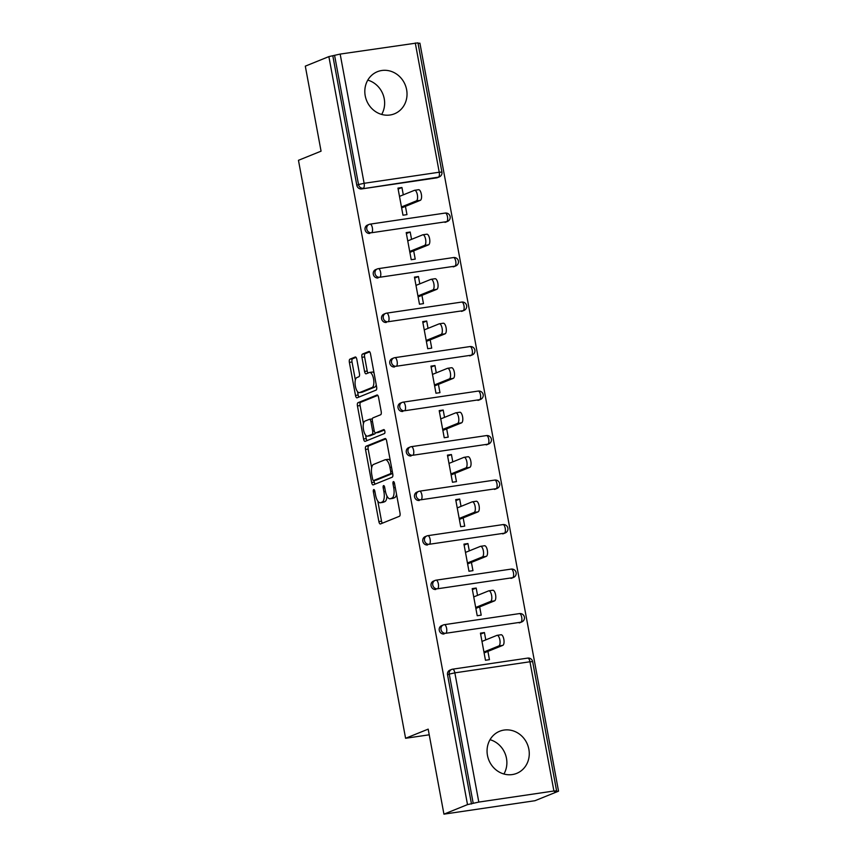 <?xml version="1.0" encoding="UTF-8"?>
<svg xmlns="http://www.w3.org/2000/svg" width="857" height="857" viewBox="0 0 857 857"><rect width="100%" height="100%" fill="white"/><g stroke="black" fill="none" stroke-linecap="round" stroke-linejoin="round"><path stroke-width="1.29" d="M373.738 489.572A2.003 0.782 -98.4 0 0 373.363 491.832L378.88 521.581A2.86 1.114 -98.4 0 0 380.347 523.981A2.86 1.114 -98.4 0 0 380.454 523.959L399.469 516.257A2.86 1.114 -98.4 0 0 400.005 513.032L394.488 483.273A2.003 0.782 -98.4 0 0 393.459 481.602A2.003 0.782 -98.4 0 0 393.384 481.613A2.003 0.782 -98.4 0 0 393.009 483.873L393.727 487.729A9.148 3.557 -98.4 0 1 392.003 498.056L390.417 498.699A9.148 3.557 -98.4 0 1 390.096 498.785A9.148 3.557 -98.4 0 1 385.382 491.104L384.664 487.258A2.003 0.782 -98.4 0 0 383.636 485.576A2.003 0.782 -98.4 0 0 383.561 485.598A2.003 0.782 -98.4 0 0 383.186 487.858L383.904 491.704A9.148 3.557 -98.4 0 1 382.179 502.031L380.594 502.673A9.148 3.557 -98.4 0 1 380.272 502.77A9.148 3.557 -98.4 0 1 375.559 495.089L374.841 491.232A2.003 0.782 -98.4 0 0 373.813 489.551A2.003 0.782 -98.4 0 0 373.738 489.572M365.221 95.802A22.721 20.836 68 0 0 394.445 113.81A22.721 20.836 68 0 0 406.625 89.696A22.721 20.836 68 0 0 377.391 71.699A22.721 20.836 68 0 0 365.221 95.802M367.782 80.129A22.721 20.836 -112 0 1 384.236 98.759A22.721 20.836 -112 0 1 381.676 114.442M487.462 755.371A22.721 20.836 68 0 0 516.685 773.378A22.721 20.836 68 0 0 528.865 749.264A22.721 20.836 68 0 0 499.631 731.267A22.721 20.836 68 0 0 487.462 755.371M503.916 774.01A22.721 20.836 68 0 0 506.476 758.327A22.721 20.836 68 0 0 490.022 739.698M356.823 359.372A2.86 1.114 -98.4 0 0 355.344 356.973A2.86 1.114 -98.4 0 0 355.248 357.005L349.913 359.169A2.86 1.114 -98.4 0 0 349.377 362.393L355.494 395.431A2.86 1.114 -98.4 0 0 356.973 397.841A2.86 1.114 -98.4 0 0 357.069 397.809L376.084 390.106A2.86 1.114 -98.4 0 0 376.619 386.882L370.503 353.834A2.86 1.114 -98.4 0 0 369.024 351.434A2.86 1.114 -98.4 0 0 368.928 351.466L362.479 354.07A2.86 1.114 -98.4 0 0 361.943 357.305L364.568 371.445A2.86 1.114 -98.4 0 0 366.035 373.845A2.86 1.114 -98.4 0 0 366.143 373.813L369.335 372.527A7.649 2.978 -98.4 0 1 369.603 372.452A7.649 2.978 -98.4 0 1 373.609 379.223A7.649 2.978 -98.4 0 1 372.109 387.503L359.597 392.57A7.649 2.978 -98.4 0 1 359.319 392.645A7.649 2.978 -98.4 0 1 355.323 385.875A7.649 2.978 -98.4 0 1 356.823 377.594L358.901 376.748A2.86 1.114 -98.4 0 0 359.437 373.523L356.823 359.372M553.911 791L529.958 661.765L454.853 672.852L478.806 802.077L553.911 791L556.6 790.85L554.554 791.761L558.539 791.172L534.972 800.717L443.937 814.15L428.179 729.136L405.586 738.284L298.461 160.313L321.064 151.164L305.306 66.15L328.874 56.605L467.504 804.605L473.203 803.32L449.261 674.084L447.536 674.791L471.489 804.016M443.937 814.15L467.504 804.605M366.057 446.251A2.86 1.114 -98.4 0 0 365.51 449.475L371.638 482.523A2.86 1.114 -98.4 0 0 373.116 484.923A2.86 1.114 -98.4 0 0 373.213 484.891L392.227 477.199A2.86 1.114 -98.4 0 0 392.763 473.964L386.636 440.927A2.86 1.114 -98.4 0 0 385.168 438.527A2.86 1.114 -98.4 0 0 385.061 438.548L366.057 446.251L368.703 445.865A2.86 1.114 -98.4 0 0 368.167 449.089L371.649 467.847M363.572 438.977L357.444 405.939A2.86 1.114 -98.4 0 1 357.98 402.704L376.994 395.013A2.86 1.114 -98.4 0 1 377.101 394.981A2.86 1.114 -98.4 0 1 378.569 397.38L381.194 411.521A2.86 1.114 -98.4 0 1 380.658 414.745L372.945 417.873A2.86 1.114 -98.4 0 0 372.409 421.098L374.145 430.482A2.86 1.114 -98.4 0 0 375.612 432.881A2.86 1.114 -98.4 0 0 375.72 432.849L383.743 429.603A2.003 0.782 -98.4 0 1 383.818 429.582A2.003 0.782 -98.4 0 1 384.868 431.36A2.003 0.782 -98.4 0 1 384.472 433.524L365.146 441.355A2.86 1.114 -98.4 0 1 365.039 441.376A2.86 1.114 -98.4 0 1 363.572 438.977L366.218 438.591L365.575 435.067M405.586 738.284L429.228 734.803M478.806 802.077L473.203 803.32M328.874 56.605L340.165 54.077L417.959 42.85L441.912 172.086L439.234 172.225L415.281 42.989M418.066 43.439L419.909 43.171L558.539 791.172M487.912 651.384L489.443 659.665L485.469 660.254L480.445 633.152L484.43 632.562L480.616 634.105M485.78 639.879L484.43 632.562M436.684 177.86L438.409 177.153A4.371 4.006 -112 0 0 439.255 176.928L437.531 177.624A4.371 4.006 -112 0 1 436.684 177.86L361.579 188.936A4.371 4.006 -112 0 1 356.801 185.241L358.526 184.544L334.573 55.319M332.848 56.016L356.801 185.241M447.536 674.791A4.371 4.006 -112 0 1 449.871 670.153L451.596 669.456A4.371 4.006 -112 0 1 452.442 669.221A4.371 1.703 -98.4 0 1 452.603 669.178A4.371 4.371 0 0 0 451.596 669.456A4.371 4.006 -112 0 0 449.261 674.084L454.853 672.852A4.371 1.703 -98.4 0 0 452.603 669.178L527.708 658.101A4.371 1.703 -98.4 0 0 527.558 658.144M369.828 233.436A4.371 4.006 -112 0 1 367.396 225.112L369.11 224.416A4.371 4.006 -112 0 1 369.956 224.18A4.371 1.703 -98.4 0 1 370.117 224.138A4.371 4.371 0 0 0 369.11 224.416A4.371 4.006 -112 0 0 366.775 229.055A4.371 4.006 68 0 0 371.552 232.74L446.658 221.663L371.552 232.74A4.371 1.703 81.6 0 0 372.367 227.812A4.371 1.703 -98.4 0 0 370.117 224.138L445.222 213.061A4.371 1.703 -98.4 0 0 445.072 213.104M447.504 221.427A4.371 4.371 0 0 0 445.222 213.061A4.371 1.703 -98.4 0 1 447.483 216.725A4.371 1.703 81.6 0 1 446.658 221.663A4.371 4.006 -112 0 0 447.504 221.427L445.779 222.124A4.371 4.006 -112 0 1 444.933 222.359M378.076 277.947A4.371 4.006 -112 0 1 375.645 269.612L377.359 268.916A4.371 4.006 -112 0 1 378.205 268.691A4.371 1.703 -98.4 0 1 378.365 268.648A4.371 4.371 0 0 0 377.359 268.916A4.371 4.006 -112 0 0 375.023 273.554A4.371 4.006 68 0 0 379.801 277.25L454.906 266.163L379.801 277.25A4.371 1.703 81.6 0 0 380.615 272.312A4.371 1.703 -98.4 0 0 378.365 268.648L453.471 257.561A4.371 1.703 -98.4 0 0 453.321 257.603M455.753 265.938A4.371 4.371 0 0 0 453.471 257.561A4.371 1.703 -98.4 0 1 455.731 261.235A4.371 1.703 81.6 0 1 454.906 266.163A4.371 4.006 -112 0 0 455.753 265.938L454.028 266.634A4.371 4.006 -112 0 1 453.182 266.859M386.325 322.446A4.371 4.006 -112 0 1 383.893 314.123L385.607 313.426A4.371 4.006 -112 0 1 386.453 313.191A4.371 1.703 -98.4 0 1 386.614 313.148A4.371 4.371 0 0 0 385.607 313.426A4.371 4.006 -112 0 0 383.272 318.054A4.371 4.006 68 0 0 388.039 321.75L463.155 310.673L388.039 321.75A4.371 1.703 81.6 0 0 388.864 316.822A4.371 1.703 -98.4 0 0 386.614 313.148L461.719 302.071A4.371 1.703 -98.4 0 0 461.569 302.114M464.001 310.438A4.371 4.371 0 0 0 461.719 302.071A4.371 1.703 -98.4 0 1 463.98 305.735A4.371 1.703 81.6 0 1 463.155 310.673A4.371 4.006 -112 0 0 464.001 310.438L462.277 311.134A4.371 4.006 -112 0 1 461.43 311.37M394.574 366.957A4.371 4.006 -112 0 1 392.142 358.622L393.856 357.926A4.371 4.006 -112 0 1 394.702 357.701A4.371 1.703 -98.4 0 1 394.863 357.658A4.371 4.371 0 0 0 393.856 357.926A4.371 4.006 -112 0 0 391.52 362.565A4.371 4.006 68 0 0 396.288 366.25L471.404 355.173L396.288 366.25A4.371 1.703 81.6 0 0 397.112 361.322A4.371 1.703 -98.4 0 0 394.863 357.658L469.968 346.571A4.371 1.703 -98.4 0 0 469.818 346.614M472.25 354.937A4.371 4.371 0 0 0 469.968 346.571A4.371 1.703 -98.4 0 1 472.228 350.234A4.371 1.703 81.6 0 1 471.404 355.173A4.371 4.006 -112 0 0 472.25 354.937L470.525 355.644A4.371 4.006 -112 0 1 469.679 355.869M402.822 411.456A4.371 4.006 -112 0 1 400.39 403.122L402.104 402.426A4.371 4.006 -112 0 1 402.951 402.201A4.371 1.703 -98.4 0 1 403.111 402.158A4.371 4.371 0 0 0 402.104 402.426A4.371 4.006 -112 0 0 399.769 407.064A4.371 4.006 68 0 0 404.536 410.76L479.652 399.673L404.536 410.76A4.371 1.703 81.6 0 0 405.361 405.822A4.371 1.703 -98.4 0 0 403.111 402.158L478.217 391.071A4.371 1.703 -98.4 0 0 478.067 391.113M480.498 399.448A4.371 4.371 0 0 0 478.217 391.071A4.371 1.703 -98.4 0 1 480.477 394.745A4.371 1.703 81.6 0 1 479.652 399.673A4.371 4.006 -112 0 0 480.498 399.448L478.774 400.144A4.371 4.006 -112 0 1 477.927 400.369M411.071 455.956A4.371 4.006 -112 0 1 408.639 447.633L410.353 446.936A4.371 4.006 -112 0 1 411.199 446.701A4.371 1.703 -98.4 0 1 411.36 446.658A4.371 4.371 0 0 0 410.353 446.936A4.371 4.006 -112 0 0 408.018 451.575A4.371 4.006 68 0 0 412.785 455.26L487.901 444.183L412.785 455.26A4.371 1.703 81.6 0 0 413.61 450.332A4.371 1.703 -98.4 0 0 411.36 446.658L486.465 435.581A4.371 1.703 -98.4 0 0 486.315 435.624M488.747 443.947A4.371 4.371 0 0 0 486.465 435.581A4.371 1.703 -98.4 0 1 488.726 439.245A4.371 1.703 81.6 0 1 487.901 444.183A4.371 4.006 -112 0 0 488.747 443.947L487.022 444.644A4.371 4.006 -112 0 1 486.176 444.879M419.319 500.467A4.371 4.006 -112 0 1 416.888 492.132L418.602 491.436A4.371 4.006 -112 0 1 419.448 491.211A4.371 1.703 -98.4 0 1 419.609 491.168A4.371 4.371 0 0 0 418.602 491.436A4.371 4.006 -112 0 0 416.266 496.074A4.371 4.006 68 0 0 421.033 499.77L496.149 488.683L421.033 499.77A4.371 1.703 81.6 0 0 421.858 494.832A4.371 1.703 -98.4 0 0 419.609 491.168L494.714 480.081A4.371 1.703 -98.4 0 0 494.564 480.124M496.996 488.458A4.371 4.371 0 0 0 494.714 480.081A4.371 1.703 -98.4 0 1 496.964 483.755A4.371 1.703 81.6 0 1 496.149 488.683A4.371 4.006 -112 0 0 496.996 488.458L495.271 489.154A4.371 4.006 -112 0 1 494.425 489.379M427.568 544.966A4.371 4.006 -112 0 1 425.126 536.643L426.85 535.946A4.371 4.006 -112 0 1 427.697 535.711A4.371 1.703 -98.4 0 1 427.857 535.668A4.371 4.371 0 0 0 426.85 535.946A4.371 4.006 -112 0 0 424.515 540.574A4.371 4.006 68 0 0 429.282 544.27L504.398 533.183L429.282 544.27A4.371 1.703 81.6 0 0 430.107 539.332A4.371 1.703 -98.4 0 0 427.857 535.668L502.963 524.591A4.371 1.703 -98.4 0 0 502.813 524.623M505.244 532.958A4.371 4.371 0 0 0 502.963 524.591A4.371 1.703 -98.4 0 1 505.212 528.255A4.371 1.703 81.6 0 1 504.398 533.183A4.371 4.006 -112 0 0 505.244 532.958L503.52 533.654A4.371 4.006 -112 0 1 502.673 533.879M435.817 589.466A4.371 4.006 -112 0 1 433.374 581.142L435.099 580.446A4.371 4.006 -112 0 1 435.945 580.21A4.371 1.703 -98.4 0 1 436.106 580.168A4.371 4.371 0 0 0 435.099 580.446A4.371 4.006 -112 0 0 432.764 585.085A4.371 4.006 68 0 0 437.531 588.77L512.647 577.693L437.531 588.77A4.371 1.703 81.6 0 0 438.356 583.842A4.371 1.703 -98.4 0 0 436.106 580.168L511.211 569.091A4.371 1.703 -98.4 0 0 511.061 569.134M513.493 577.457A4.371 4.371 0 0 0 511.211 569.091A4.371 1.703 -98.4 0 1 513.461 572.755A4.371 1.703 81.6 0 1 512.647 577.693A4.371 4.006 -112 0 0 513.493 577.457L511.768 578.154A4.371 4.006 -112 0 1 510.922 578.389M444.065 633.976A4.371 4.006 -112 0 1 441.623 625.642L443.348 624.946A4.371 4.006 -112 0 1 444.194 624.721A4.371 1.703 -98.4 0 1 444.355 624.678A4.371 4.371 0 0 0 443.348 624.946A4.371 4.006 -112 0 0 441.012 629.584A4.371 4.006 68 0 0 445.779 633.28L520.895 622.193L445.779 633.28A4.371 1.703 81.6 0 0 446.604 628.342A4.371 1.703 -98.4 0 0 444.355 624.678L519.46 613.591A4.371 1.703 -98.4 0 0 519.31 613.633M521.742 621.968A4.371 4.371 0 0 0 519.46 613.591A4.371 1.703 -98.4 0 1 521.709 617.265A4.371 1.703 81.6 0 1 520.895 622.193A4.371 4.006 -112 0 0 521.742 621.968L520.017 622.664A4.371 4.006 -112 0 1 519.171 622.889M477.531 595.379L476.181 588.052L472.196 588.641L477.22 615.744L481.206 615.155L479.663 606.885M469.282 550.869L467.933 543.552L463.948 544.141L468.972 571.244L472.957 570.655L471.414 562.385M461.034 506.369L459.684 499.053L455.699 499.642L460.723 526.734L464.708 526.155L463.166 517.874M452.785 461.869L451.435 454.542L447.45 455.131L452.475 482.234L456.46 481.645L454.917 473.375M444.537 417.359L443.187 410.042L439.202 410.632L444.226 437.734L448.211 437.145L446.679 428.875M436.288 372.859L434.938 365.543L430.953 366.121L435.977 393.224L439.962 392.645L438.43 384.365M428.039 328.36L426.69 321.032L422.705 321.621L427.729 348.724L431.714 348.135L430.182 339.865M419.791 283.849L418.441 276.532L414.456 277.122L419.48 304.224L423.465 303.635L421.933 295.365M411.553 239.349L410.192 232.033L406.207 232.611L411.231 259.714L415.217 259.125L413.685 250.855M403.304 194.839L401.944 187.522L397.959 188.112L402.983 215.214L406.968 214.625L405.436 206.355M476.181 588.052L472.368 589.595M467.933 543.552L464.13 545.095M459.684 499.053L455.881 500.595M451.435 454.542L447.633 456.085M443.187 410.042L439.384 411.585M434.938 365.543L431.135 367.075M426.69 321.032L422.887 322.575M418.441 276.532L414.638 278.075M410.192 232.033L406.389 233.565M401.944 187.522L398.141 189.065M380.272 502.77L382.929 502.373A9.148 3.557 -98.4 0 0 383.25 502.288L380.594 502.673M386.935 495.978A9.148 3.557 -98.4 0 1 384.836 501.645L383.25 502.288M390.096 498.785L392.752 498.399A9.148 3.557 -98.4 0 0 393.074 498.303L390.417 498.699M396.523 494.275A9.148 3.557 -98.4 0 1 394.659 497.66L393.074 498.303M377.819 501.163L381.536 521.195A2.86 1.114 -98.4 0 0 382.318 523.198M385.854 438.913L368.703 445.865M373.984 480.466L374.295 482.127A2.86 1.114 -98.4 0 0 375.077 484.141M372.549 478.838A2.003 0.782 -98.4 0 0 373.577 480.52A2.003 0.782 -98.4 0 0 373.652 480.509L390.342 473.75A2.003 0.782 -98.4 0 0 390.717 471.489L389.967 467.429A9.148 3.557 -98.4 0 0 385.243 459.748A9.148 3.557 -98.4 0 0 384.922 459.834L373.513 464.451A9.148 3.557 -98.4 0 0 371.799 474.778L372.549 478.838M376.159 480.134A2.003 0.782 -98.4 0 0 376.234 480.134A2.003 0.782 -98.4 0 0 376.298 480.113L373.652 480.509M392.677 473.482L376.298 480.113M390.353 460.948A9.148 3.557 -98.4 0 0 387.9 459.352L385.243 459.748M363.443 423.615L360.101 405.543L357.444 405.939M377.787 395.377L360.636 402.319A2.86 1.114 -98.4 0 0 360.101 405.543M378.162 432.496A2.86 1.114 -98.4 0 0 378.269 432.485A2.86 1.114 -98.4 0 0 378.376 432.464L384.407 430.021M364.943 421.108A7.649 2.978 -98.4 0 0 363.443 429.389A7.649 2.978 -98.4 0 0 367.449 436.17A7.649 2.978 -98.4 0 0 367.717 436.095L372.131 434.306A2.86 1.114 -98.4 0 0 372.666 431.082L370.931 421.698A2.86 1.114 -98.4 0 0 369.453 419.298A2.86 1.114 -98.4 0 0 369.356 419.33L364.943 421.108M367.449 436.17L370.095 435.774A7.649 2.978 -98.4 0 0 370.374 435.699L367.717 436.095M375.366 432.849A2.86 1.114 -98.4 0 1 374.777 433.921L370.374 435.699M372.356 418.944A2.86 1.114 -98.4 0 0 372.109 418.912A2.86 1.114 -98.4 0 0 372.002 418.934L369.56 419.298M366.218 438.591A2.86 1.114 -98.4 0 0 367.01 440.594M359.319 392.645L361.975 392.26A7.649 2.978 -98.4 0 0 362.254 392.185L359.597 392.57M376.234 384.75A7.649 2.978 -98.4 0 1 374.766 387.107L362.254 392.185M374.059 373.063A7.649 2.978 -98.4 0 0 372.259 372.056L369.603 372.452M369.71 351.831L365.136 353.684A2.86 1.114 -98.4 0 0 364.6 356.908L367.214 371.049A2.86 1.114 -98.4 0 0 368.007 373.063M357.519 391.638L358.151 395.045A2.86 1.114 -98.4 0 0 358.944 397.048M356.03 357.369L352.57 358.772A2.86 1.114 -98.4 0 0 352.023 361.997L355.355 379.951M500.863 634.801A5.388 2.1 81.6 0 1 501.056 634.748A5.388 2.1 81.6 0 1 503.873 639.515A5.388 2.1 81.6 0 1 502.823 645.353L484.109 652.927M502.823 645.353L498.838 645.942A5.388 2.1 -98.4 0 0 499.899 640.104A5.388 2.1 -98.4 0 0 497.071 635.337A5.388 2.1 -98.4 0 0 496.878 635.391L481.977 641.422M498.838 645.942L483.937 651.973M492.614 590.291A5.388 2.1 81.6 0 1 492.807 590.237A5.388 2.1 81.6 0 1 495.625 595.015A5.388 2.1 81.6 0 1 494.575 600.853L475.86 608.427M494.575 600.853L490.59 601.432A5.388 2.1 -98.4 0 0 491.65 595.604A5.388 2.1 -98.4 0 0 488.822 590.827A5.388 2.1 -98.4 0 0 488.629 590.88L473.728 596.922M490.59 601.432L475.689 607.474M484.366 545.791A5.388 2.1 81.6 0 1 484.559 545.738A5.388 2.1 81.6 0 1 487.376 550.515A5.388 2.1 81.6 0 1 486.326 556.343L467.611 563.927M486.326 556.343L482.341 556.932A5.388 2.1 -98.4 0 0 483.402 551.094A5.388 2.1 -98.4 0 0 480.573 546.327A5.388 2.1 -98.4 0 0 480.381 546.38L465.48 552.411M482.341 556.932L467.44 562.974M476.117 501.291A5.388 2.1 81.6 0 1 476.31 501.238A5.388 2.1 81.6 0 1 479.127 506.005A5.388 2.1 81.6 0 1 478.077 511.843L459.363 519.417M478.077 511.843L474.092 512.432A5.388 2.1 -98.4 0 0 475.153 506.594A5.388 2.1 -98.4 0 0 472.325 501.827A5.388 2.1 -98.4 0 0 472.143 501.87L457.231 507.912M474.092 512.432L459.191 518.464M467.868 456.781A5.388 2.1 81.6 0 1 468.061 456.727A5.388 2.1 81.6 0 1 470.879 461.505A5.388 2.1 81.6 0 1 469.829 467.344L451.114 474.917M469.829 467.344L465.844 467.922A5.388 2.1 -98.4 0 0 466.904 462.094A5.388 2.1 -98.4 0 0 464.076 457.317A5.388 2.1 -98.4 0 0 463.894 457.37L448.982 463.412M465.844 467.922L450.943 473.964M459.62 412.281A5.388 2.1 81.6 0 1 459.813 412.228A5.388 2.1 81.6 0 1 462.63 417.005A5.388 2.1 81.6 0 1 461.58 422.833L442.865 430.407M461.58 422.833L457.595 423.422A5.388 2.1 -98.4 0 0 458.656 417.584A5.388 2.1 -98.4 0 0 455.828 412.817A5.388 2.1 -98.4 0 0 455.645 412.87L440.734 418.902M457.595 423.422L442.694 429.453M451.371 367.771A5.388 2.1 81.6 0 1 451.564 367.728A5.388 2.1 81.6 0 1 454.381 372.495A5.388 2.1 81.6 0 1 453.332 378.333L434.617 385.907M453.332 378.333L449.347 378.923A5.388 2.1 -98.4 0 0 450.407 373.084A5.388 2.1 -98.4 0 0 447.59 368.306A5.388 2.1 -98.4 0 0 447.397 368.36L432.485 374.402M449.347 378.923L434.445 384.954M443.123 323.271A5.388 2.1 81.6 0 1 443.315 323.218A5.388 2.1 81.6 0 1 446.143 327.995A5.388 2.1 81.6 0 1 445.083 333.823L426.368 341.407M445.083 333.823L441.098 334.412A5.388 2.1 -98.4 0 0 442.158 328.585A5.388 2.1 -98.4 0 0 439.341 323.807A5.388 2.1 -98.4 0 0 439.148 323.86L424.236 329.891M441.098 334.412L426.197 340.454M434.874 278.771A5.388 2.1 81.6 0 1 435.067 278.718A5.388 2.1 81.6 0 1 437.895 283.485A5.388 2.1 81.6 0 1 436.834 289.323L418.12 296.897M436.834 289.323L432.849 289.912A5.388 2.1 -98.4 0 0 433.91 284.074A5.388 2.1 -98.4 0 0 431.092 279.307A5.388 2.1 -98.4 0 0 430.9 279.361L415.988 285.392M432.849 289.912L417.948 295.944M426.625 234.261A5.388 2.1 81.6 0 1 426.818 234.207A5.388 2.1 81.6 0 1 429.646 238.985A5.388 2.1 81.6 0 1 428.586 244.823L409.882 252.397M428.586 244.823L424.601 245.413A5.388 2.1 -98.4 0 0 425.661 239.574A5.388 2.1 -98.4 0 0 422.844 234.797A5.388 2.1 -98.4 0 0 422.651 234.85L407.739 240.892M424.601 245.413L409.7 251.444M418.377 189.761A5.388 2.1 81.6 0 1 418.57 189.708A5.388 2.1 81.6 0 1 421.398 194.485A5.388 2.1 81.6 0 1 420.337 200.313L401.633 207.897M420.337 200.313L416.352 200.902A5.388 2.1 -98.4 0 0 417.413 195.064A5.388 2.1 -98.4 0 0 414.595 190.297A5.388 2.1 -98.4 0 0 414.402 190.35L399.491 196.382M416.352 200.902L401.451 206.944M374.916 491.607L373.363 491.832M394.563 483.648L393.009 483.873M384.739 487.622L383.186 487.858M532.647 661.625L529.958 661.765A4.371 1.703 -98.4 0 0 527.708 658.101A4.371 4.371 0 0 1 532.647 661.625L556.6 790.85M340.165 54.077L364.118 183.302L439.234 172.225A4.371 1.703 81.6 0 1 438.409 177.153L361.579 188.936M358.526 184.544L364.118 183.302A4.371 1.703 81.6 0 1 363.304 188.24A4.371 4.006 68 0 1 358.526 184.544M384.836 501.645L382.179 502.031M385.457 491.479L383.904 491.704M394.659 497.66L392.003 498.056M395.27 487.494L393.727 487.729M381.536 521.195L378.88 521.581M374.295 482.127L371.638 482.523M368.167 449.089L365.51 449.475M392.656 473.407L390.342 473.75M392.26 471.254L390.717 471.489M391.51 467.194L389.967 467.429M360.636 402.319L357.98 402.704M378.376 432.464L375.72 432.849M374.777 433.921L372.131 434.306M374.22 430.846L372.666 431.082M372.474 421.473L370.931 421.698M374.766 387.107L372.109 387.503M367.214 371.049L364.568 371.445M364.6 356.908L361.943 357.305M365.136 353.684L362.479 354.07M358.151 395.045L355.494 395.431M352.023 361.997L349.377 362.393M352.57 358.772L349.913 359.169M439.255 176.928A4.371 4.371 0 0 0 441.912 172.086M376.234 480.134L373.577 480.52M378.269 432.485L375.612 432.881M372.109 418.912L369.453 419.298M497.071 635.337L501.056 634.748M488.822 590.827L492.807 590.237M480.573 546.327L484.559 545.738M472.325 501.827L476.31 501.238M464.076 457.317L468.061 456.727M455.828 412.817L459.813 412.228M447.59 368.306L451.564 367.728M439.341 323.807L443.315 323.218M431.092 279.307L435.067 278.718M422.844 234.797L426.818 234.207M414.595 190.297L418.57 189.708"/></g></svg>
